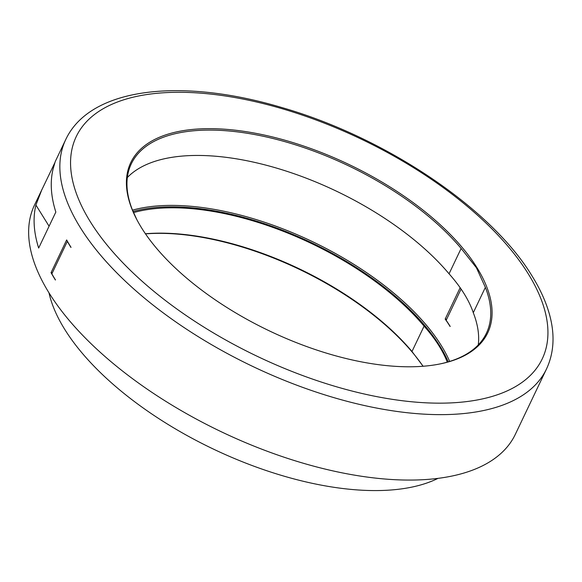 <?xml version="1.0" encoding="UTF-8"?>
<svg xmlns="http://www.w3.org/2000/svg" width="582" height="582" viewBox="0 0 582 582"><rect width="100%" height="100%" fill="white"/><g stroke="black" fill="none" stroke-linecap="round" stroke-linejoin="round"><path stroke-width="0.87" d="M136.777 219.516L132.332 209.716A196.723 91.745 25.5 0 1 131.299 163.855A196.723 91.745 25.5 0 1 276.319 139.345A196.723 91.745 25.5 0 1 461.14 248.441L449.049 273.795A159.446 74.365 25.5 0 1 464.05 293.597A159.446 74.365 25.5 0 1 473.282 312.723A196.723 91.745 -154.5 0 1 478.273 344.908M70.946 247.437L71.011 247.306A266.345 124.221 25.5 0 1 66.654 239.944L51.049 272.66A266.345 124.221 -154.5 0 0 55.406 280.022L55.465 279.891A266.345 124.221 25.5 0 1 51.856 273.838L67.33 241.385A266.345 124.221 -154.5 0 0 70.946 247.437M546.527 368.93C553.969 352.867 555.017 334.941 549.684 315.175C546.207 302.32 540.278 289.167 531.883 275.708C490.982 208.05 384.869 137.119 281.79 107.532C180.696 77.341 90.086 87.482 65.722 139.6A266.345 124.221 -154.5 0 0 80.374 227.678A266.345 124.221 -154.5 0 0 329.761 396.4A266.345 124.221 -154.5 0 0 546.527 368.93L515.317 434.361A266.345 124.221 -154.5 0 1 298.551 461.832A266.345 124.221 -154.5 0 1 49.164 293.11A266.345 124.221 -154.5 0 1 34.513 205.031L54.788 162.829M461.075 289.043L446.176 320.282A199.342 92.967 -154.5 0 1 450.177 326.378L450.112 326.509A199.342 92.967 25.5 0 0 445.179 319.074L460.144 287.704M439.432 364.056A196.723 91.745 25.5 0 0 486.407 333.231A196.723 91.745 25.5 0 0 485.373 287.37L476.396 267.72L461.14 248.441M476.847 267.465A197.742 92.225 -154.5 0 1 439.97 363.946A197.742 92.225 -154.5 0 1 141.637 227.984A197.742 92.225 -154.5 0 1 136.654 219.276A197.742 92.225 -154.5 0 1 242.476 131.125A197.742 92.225 -154.5 0 1 476.847 267.465M133.504 212.605A196.723 91.745 -154.5 0 1 424.082 326.138A159.446 74.365 -154.5 0 1 439.083 345.948A159.446 74.365 -154.5 0 1 447.267 362.142M438.02 478.36A229.468 107.023 -154.5 0 1 242.548 461.832A229.468 107.023 -154.5 0 1 64.813 329.507A229.468 107.023 -154.5 0 1 48.968 292.79M485.373 287.37L473.282 312.723M145.42 233.76A196.723 91.745 -154.5 0 1 411.991 351.492L424.082 326.138M127.342 177.525A196.723 91.745 -154.5 0 1 278.058 168.547A196.723 91.745 -154.5 0 1 449.049 273.795M423.049 366.26A197.742 92.225 25.5 0 0 145.5 233.877M411.991 351.492L423.114 366.26M65.722 139.6L55.203 161.658L53.071 169.064A266.345 124.221 25.5 0 0 55.836 212.066L38.667 248.056A266.345 124.221 -154.5 0 1 35.909 205.046L41.911 189.521M52.344 272.812L51.049 272.66M446.663 319.249L445.179 319.074M132.5 210.146A199.342 92.967 -154.5 0 1 441.141 345.322A199.342 92.967 -154.5 0 1 449.675 361.429M90.443 221.953A258.153 120.401 25.5 0 0 404.65 401.013A258.153 120.401 25.5 0 0 528.049 273.496A258.153 120.401 25.5 0 0 213.841 94.437A258.153 120.401 25.5 0 0 90.443 221.953M133.038 211.499A198.317 92.494 -154.5 0 1 439.883 346.043A198.317 92.494 -154.5 0 1 448.278 361.851M49.084 226.216L35.909 205.046"/></g></svg>
